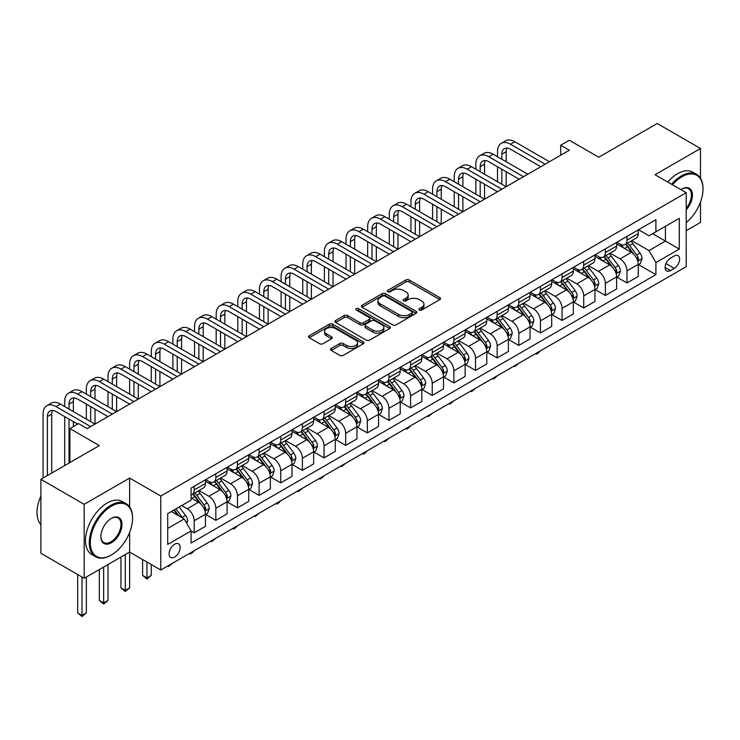 <?xml version="1.0" encoding="UTF-8"?>
<svg xmlns="http://www.w3.org/2000/svg" width="740" height="740" viewBox="0 0 740 740"><rect width="100%" height="100%" fill="white"/><g stroke="black" fill="none" stroke-linecap="round" stroke-linejoin="round"><path stroke-width="1.11" d="M419.386 310.032A1.684 0.971 0 0 0 421.763 310.032L439.819 299.608A2.405 1.388 0 0 0 440.522 298.627A2.405 1.388 0 0 0 439.819 297.647L409.239 279.988A2.405 1.388 0 0 0 405.835 279.988L387.779 290.413A1.684 0.971 0 0 0 387.288 291.098A1.684 0.971 0 0 0 387.779 291.782A1.684 0.971 0 0 0 390.156 291.782L392.496 290.432A7.687 4.44 0 0 1 403.374 290.432L405.918 291.902A7.687 4.44 0 0 1 408.175 295.047A7.687 4.44 0 0 1 405.918 298.183L403.587 299.534A1.684 0.971 0 0 0 403.096 300.218A1.684 0.971 0 0 0 403.587 300.912A1.684 0.971 0 0 0 405.964 300.912L408.304 299.561A7.687 4.44 0 0 1 419.173 299.561L421.726 301.032A7.687 4.44 0 0 1 423.974 304.168A7.687 4.44 0 0 1 421.726 307.313L419.386 308.654A1.684 0.971 0 0 0 418.896 309.348A1.684 0.971 0 0 0 419.386 310.032L419.386 308.654M174.631 557.035A7.835 4.523 120 0 0 179.746 550.125A7.835 4.523 120 0 0 178.553 543.854A7.835 4.523 120 0 0 174.631 544.242A7.835 4.523 120 0 0 169.516 551.143A7.835 4.523 120 0 0 170.718 557.423A7.835 4.523 120 0 0 174.631 557.035M331.233 348.466A2.405 1.388 0 0 0 330.53 349.447A2.405 1.388 0 0 0 331.233 350.427L339.817 355.385A2.405 1.388 0 0 0 343.221 355.385L363.266 343.804A2.405 1.388 0 0 0 363.969 342.824A2.405 1.388 0 0 0 363.266 341.843L332.686 324.185A2.405 1.388 0 0 0 329.282 324.185L309.228 335.757A2.405 1.388 0 0 0 308.525 336.746A2.405 1.388 0 0 0 309.228 337.727L319.597 343.712A2.405 1.388 0 0 0 322.992 343.712L331.575 338.754A2.405 1.388 0 0 0 332.279 337.773A2.405 1.388 0 0 0 331.575 336.793L326.433 333.823A6.429 3.709 0 0 1 324.555 331.196A6.429 3.709 0 0 1 328.523 327.774A6.429 3.709 0 0 1 335.525 328.579L355.663 340.197A6.429 3.709 0 0 1 357.55 342.824A6.429 3.709 0 0 1 353.581 346.255A6.429 3.709 0 0 1 346.57 345.45L343.221 343.508A2.405 1.388 0 0 0 339.817 343.508L331.233 348.466L331.233 350.427M700.493 178.183L700.493 148.481L657.212 123.497L598.78 157.232L569.347 140.239L560.698 145.234L569.347 150.229L87.209 428.599L78.551 423.595L69.893 428.599L69.893 462.574M129.62 506.872L129.62 478.068L84.175 504.31L40.894 479.316L99.326 445.591L69.893 428.599M129.62 478.068L160.784 496.059L686.211 192.715L686.211 266.678L160.784 570.022L160.784 496.059M700.493 148.481L655.048 174.723L686.211 192.715M392.663 324.869A2.405 1.388 0 0 0 396.067 324.869L416.121 313.298A2.405 1.388 0 0 0 416.824 312.317A2.405 1.388 0 0 0 416.121 311.327L385.531 293.669A2.405 1.388 0 0 0 382.127 293.669L362.082 305.25A2.405 1.388 0 0 0 361.379 306.231A2.405 1.388 0 0 0 362.082 307.211L392.663 324.869M356.893 310.393A1.684 0.971 0 0 1 358.595 310.634L358.595 308.636L389.693 326.59A2.405 1.388 0 0 1 390.396 327.57A2.405 1.388 0 0 1 389.693 328.551L369.639 340.123A2.405 1.388 0 0 1 366.245 340.123L335.655 322.464L335.655 320.503A2.405 1.388 0 0 0 334.952 321.484A2.405 1.388 0 0 0 335.655 322.464M335.655 320.503L344.239 315.555A2.405 1.388 0 0 1 347.634 315.555L360.038 322.714A2.405 1.388 0 0 0 363.442 322.714L369.131 319.43A2.405 1.388 0 0 0 369.834 318.44A2.405 1.388 0 0 0 369.131 317.46L356.218 310.005A1.684 0.971 0 0 1 355.727 309.32A1.684 0.971 0 0 1 356.763 308.423A1.684 0.971 0 0 1 358.595 308.636M84.175 504.31L84.175 578.273L40.894 553.289L40.894 479.316M686.211 230.695L700.493 222.444L700.493 201.992M674.26 255.985L670.449 258.177A7.594 4.385 120 0 0 665.491 264.864A7.594 4.385 120 0 0 666.657 270.951A7.594 4.385 120 0 0 670.449 270.572L674.26 268.37A7.594 4.385 120 0 0 679.218 261.683A7.594 4.385 120 0 0 678.053 255.605A7.594 4.385 120 0 0 674.26 255.985M638.509 229.742L648.989 235.792L655.908 231.796L655.908 219.697L191.077 488.067L191.077 500.157L167.703 513.653L167.703 544.437L191.077 530.95L191.077 543.04L655.908 274.67L655.908 262.58L648.989 250.582L631.775 240.648M655.908 231.796L679.283 218.3L679.283 249.084L655.908 262.58M84.175 578.273L129.62 552.04L160.784 570.022M560.698 145.234L560.698 155.224M652.625 233.692L665.436 241.083L665.436 226.292L679.283 218.3M648.989 250.582L665.436 241.083L679.283 249.084M167.703 528.443L184.158 518.953L171.338 511.553M191.077 531.043L194.195 532.846L194.195 520.747A9.796 5.652 -120 0 0 187.266 508.759L181.726 505.559M194.195 532.846L205.452 526.344L205.452 514.254A9.796 5.652 -120 0 0 198.524 502.257L191.077 497.965M205.711 514.504L215.84 520.35L215.84 508.26A9.796 5.652 -120 0 0 208.911 496.263L198.968 490.518M215.84 520.35L227.088 513.856L227.088 501.757A9.796 5.652 -120 0 0 220.159 489.769L205.452 481.268M227.347 502.007L237.475 507.853L237.475 495.763A9.796 5.652 -120 0 0 230.547 483.766L220.603 478.031M237.475 507.853L248.732 501.359L248.732 489.27A9.796 5.652 -120 0 0 241.804 477.272L227.088 468.772M248.992 489.519L259.111 495.365L259.111 483.266A9.796 5.652 -120 0 0 252.192 471.278L242.248 465.534M259.111 495.365L270.368 488.863L270.368 476.773A9.796 5.652 -120 0 0 263.44 464.776L248.732 456.284M270.627 477.023L280.756 482.868L280.756 470.779A9.796 5.652 -120 0 0 273.828 458.782L263.884 453.037M280.756 482.868L292.004 476.375L292.004 464.276A9.796 5.652 -120 0 0 285.085 452.288L270.368 443.787M292.272 464.526L302.392 470.372L302.392 458.282A9.796 5.652 -120 0 0 295.473 446.285L285.529 440.55M302.392 470.372L313.649 463.878L313.649 451.789A9.796 5.652 -120 0 0 306.721 439.791L292.004 431.291M313.908 452.038L324.037 457.884L324.037 445.785A9.796 5.652 -120 0 0 317.108 433.797L307.165 428.053M324.037 457.884L335.285 451.382L335.285 439.292A9.796 5.652 -120 0 0 328.366 427.295L313.649 418.803M335.553 439.542L345.673 445.388L345.673 433.298A9.796 5.652 -120 0 0 338.754 421.3L328.81 415.556M345.673 445.388L356.93 438.894L356.93 426.795A9.796 5.652 -120 0 0 350.002 414.798L335.285 406.306M357.189 427.045L367.318 432.891L367.318 420.801A9.796 5.652 -120 0 0 360.389 408.804L350.446 403.069M367.318 432.891L378.565 426.397L378.565 414.298A9.796 5.652 -120 0 0 371.647 402.31L356.93 393.81M378.834 414.548L388.953 420.403L388.953 408.304A9.796 5.652 -120 0 0 382.034 396.307L372.091 390.572M388.953 420.403L400.211 413.901L400.211 401.811A9.796 5.652 -120 0 0 393.282 389.814L378.565 381.322M400.47 402.061L410.598 407.907L410.598 395.808A9.796 5.652 -120 0 0 403.67 383.82L393.726 378.075M410.598 407.907L421.846 401.413L421.846 389.314A9.796 5.652 -120 0 0 414.927 377.317L400.211 368.825M422.105 389.564L432.234 395.41L432.234 383.32A9.796 5.652 -120 0 0 425.315 371.323L415.371 365.579M432.234 395.41L443.491 388.916L443.491 376.817A9.796 5.652 -120 0 0 436.563 364.829L421.846 356.329M443.75 377.067L453.879 382.922L453.879 370.823A9.796 5.652 -120 0 0 446.951 358.826L437.007 353.091M453.879 382.922L465.127 376.42L465.127 364.33A9.796 5.652 -120 0 0 458.208 352.332L443.491 343.841M465.386 364.579L475.515 370.425L475.515 358.327A9.796 5.652 -120 0 0 468.596 346.339L458.652 340.594M475.515 370.425L486.772 363.932L486.772 351.833A9.796 5.652 -120 0 0 479.844 339.836L465.127 331.344M487.031 352.083L497.16 357.929L497.16 345.839A9.796 5.652 -120 0 0 490.232 333.842L480.288 328.098M497.16 357.929L508.408 351.435L508.408 339.336A9.796 5.652 -120 0 0 501.489 327.348L486.772 318.848M508.667 339.586L518.796 345.432L518.796 333.342A9.796 5.652 -120 0 0 511.877 321.345L501.933 315.61M518.796 345.432L530.053 338.939L530.053 326.849A9.796 5.652 -120 0 0 523.125 314.851L508.408 306.351M530.312 327.099L540.441 332.945L540.441 320.846A9.796 5.652 -120 0 0 533.512 308.858L523.568 303.113M540.441 332.945L551.688 326.442L551.688 314.352A9.796 5.652 -120 0 0 544.77 302.355L530.053 293.863M551.948 314.602L562.076 320.448L562.076 308.358A9.796 5.652 -120 0 0 555.157 296.361L545.213 290.617M562.076 320.448L573.334 313.954L573.334 301.855A9.796 5.652 -120 0 0 566.405 289.867L551.688 281.367M573.593 302.105L583.721 307.951L583.721 295.861A9.796 5.652 -120 0 0 576.793 283.864L566.849 278.129M583.721 307.951L594.969 301.457L594.969 289.368A9.796 5.652 -120 0 0 588.05 277.371L573.334 268.87M595.228 289.618L605.357 295.464L605.357 283.364A9.796 5.652 -120 0 0 598.438 271.377L588.494 265.632M605.357 295.464L616.614 288.961L616.614 276.871A9.796 5.652 -120 0 0 609.686 264.874L594.969 256.382M616.873 277.121L627.002 282.967L627.002 270.877A9.796 5.652 -120 0 0 620.074 258.88L610.13 253.136M627.002 282.967L638.25 276.473L638.25 264.374A9.796 5.652 -120 0 0 631.331 252.386L616.614 243.886M616.873 242.239L620.074 244.089A9.796 5.652 -120 0 0 624.967 244.57A9.796 5.652 -120 0 0 627.002 240.084L627.002 236.393M595.228 254.727L598.438 256.577A9.796 5.652 -120 0 0 603.331 257.067A9.796 5.652 -120 0 0 605.357 252.581L605.357 248.881M573.593 267.223L576.793 269.073A9.796 5.652 -120 0 0 581.686 269.554A9.796 5.652 -120 0 0 583.721 265.077L583.721 261.377M551.948 279.72L555.157 281.57A9.796 5.652 -120 0 0 560.051 282.051A9.796 5.652 -120 0 0 562.076 277.565L562.076 273.874M530.312 292.207L533.512 294.058A9.796 5.652 -120 0 0 538.415 294.548A9.796 5.652 -120 0 0 540.441 290.062L540.441 286.361M508.667 304.704L511.877 306.554A9.796 5.652 -120 0 0 516.77 307.045A9.796 5.652 -120 0 0 518.796 302.558L518.796 298.858M487.031 317.201L490.232 319.051A9.796 5.652 -120 0 0 495.134 319.532A9.796 5.652 -120 0 0 497.16 315.055L497.16 311.355M465.386 329.698L468.596 331.539A9.796 5.652 -120 0 0 473.489 332.029A9.796 5.652 -120 0 0 475.515 327.543L475.515 323.843M443.75 342.185L446.951 344.035A9.796 5.652 -120 0 0 451.853 344.526A9.796 5.652 -120 0 0 453.879 340.039L453.879 336.339M422.105 354.682L425.315 356.532A9.796 5.652 -120 0 0 430.208 357.013A9.796 5.652 -120 0 0 432.234 352.536L432.234 348.836M400.47 367.179L403.67 369.029A9.796 5.652 -120 0 0 408.572 369.51A9.796 5.652 -120 0 0 410.598 365.024L410.598 361.324M378.825 379.666L382.034 381.516A9.796 5.652 -120 0 0 386.928 382.007A9.796 5.652 -120 0 0 388.953 377.52L388.953 373.82M357.189 392.163L360.389 394.013A9.796 5.652 -120 0 0 365.292 394.494A9.796 5.652 -120 0 0 367.318 390.017L367.318 386.317M335.553 404.66L338.754 406.51A9.796 5.652 -120 0 0 343.647 406.991A9.796 5.652 -120 0 0 345.673 402.505L345.673 398.814M313.908 417.147L317.108 418.997A9.796 5.652 -120 0 0 322.011 419.488A9.796 5.652 -120 0 0 324.037 415.001L324.037 411.301M292.272 429.644L295.473 431.494A9.796 5.652 -120 0 0 300.366 431.975A9.796 5.652 -120 0 0 302.392 427.498L302.392 423.798M270.627 442.141L273.828 443.991A9.796 5.652 -120 0 0 278.73 444.472A9.796 5.652 -120 0 0 280.756 439.986L280.756 436.295M248.992 454.628L252.192 456.478A9.796 5.652 -120 0 0 257.085 456.969A9.796 5.652 -120 0 0 259.111 452.482L259.111 448.782M227.347 467.125L230.547 468.975A9.796 5.652 -120 0 0 235.45 469.456A9.796 5.652 -120 0 0 237.475 464.979L237.475 461.279M205.711 479.622L208.911 481.472A9.796 5.652 -120 0 0 213.804 481.953A9.796 5.652 -120 0 0 215.84 477.476L215.84 473.776M638.509 264.624L655.908 274.67M624.967 244.57L636.224 238.077A9.796 5.652 -120 0 0 638.25 233.59L638.25 229.89M603.331 257.067L614.588 250.564A9.796 5.652 -120 0 0 616.614 246.087L616.614 242.387M581.686 269.554L592.943 263.061A9.796 5.652 -120 0 0 594.969 258.575L594.969 254.884M560.051 282.051L571.308 275.558A9.796 5.652 -120 0 0 573.334 271.071L573.334 267.371M538.415 294.548L549.663 288.045A9.796 5.652 -120 0 0 551.688 283.568L551.688 279.868M516.77 307.045L528.027 300.542A9.796 5.652 -120 0 0 530.053 296.055L530.053 292.365M495.134 319.532L506.382 313.039A9.796 5.652 -120 0 0 508.408 308.552L508.408 304.852M473.489 332.029L484.746 325.535A9.796 5.652 -120 0 0 486.772 321.049L486.772 317.349M451.853 344.526L463.101 338.023A9.796 5.652 -120 0 0 465.127 333.546L465.127 329.846M430.208 357.013L441.466 350.519A9.796 5.652 -120 0 0 443.491 346.033L443.491 342.333M408.572 369.51L419.821 363.016A9.796 5.652 -120 0 0 421.846 358.53L421.846 354.83M386.928 382.007L398.185 375.504A9.796 5.652 -120 0 0 400.211 371.027L400.211 367.327M365.292 394.494L376.54 388A9.796 5.652 -120 0 0 378.565 383.514L378.565 379.814M343.647 406.991L354.904 400.497A9.796 5.652 -120 0 0 356.93 396.011L356.93 392.311M322.011 419.488L333.259 412.985A9.796 5.652 -120 0 0 335.285 408.508L335.285 404.808M300.366 431.975L311.623 425.482A9.796 5.652 -120 0 0 313.649 420.995L313.649 417.305M278.73 444.472L289.978 437.978A9.796 5.652 -120 0 0 292.004 433.492L292.004 429.792M257.085 456.969L268.343 450.466A9.796 5.652 -120 0 0 270.368 445.989L270.368 442.289M235.45 469.456L246.697 462.963A9.796 5.652 -120 0 0 248.732 458.476L248.732 454.786M213.804 481.953L225.062 475.459A9.796 5.652 -120 0 0 227.088 470.973L227.088 467.273M191.077 494.847A9.796 5.652 -120 0 0 192.169 494.45L203.417 487.956A9.796 5.652 -120 0 0 205.452 483.47L205.452 479.77M192.169 494.45A9.796 5.652 -120 0 0 194.195 489.963L194.195 486.263M184.158 518.953L191.077 530.95M125.291 554.538L125.291 590.418L129.62 587.921L129.62 532.467M420.061 310.273L421.726 309.311A7.687 4.44 0 0 0 423.974 306.166L423.974 304.168M408.175 295.047L408.175 297.045A7.687 4.44 0 0 1 405.918 300.181L404.253 301.143M439.791 299.626L409.239 281.986A2.405 1.388 0 0 0 405.835 281.986L388.454 292.022M416.084 313.316L385.531 295.667A2.405 1.388 0 0 0 382.127 295.667L362.11 307.23M411.865 313.002A1.684 0.971 0 0 0 412.365 312.317A1.684 0.971 0 0 0 411.865 311.623L385.022 296.13A1.684 0.971 0 0 0 382.645 296.13L380.175 297.545A7.687 4.44 0 0 0 377.927 300.69A7.687 4.44 0 0 0 380.175 303.825L398.527 314.426A7.687 4.44 0 0 0 409.405 314.426L411.865 313.002L411.865 315A1.684 0.971 0 0 0 412.365 314.315L412.365 312.317M377.927 300.69L377.927 302.688A7.687 4.44 0 0 0 380.175 305.824L380.175 303.825M411.865 315L409.405 316.424A7.687 4.44 0 0 1 398.527 316.424L380.175 305.824M335.683 322.483L344.239 317.553L344.239 315.555M369.834 318.44L369.834 320.448A2.405 1.388 0 0 1 369.131 321.428L363.442 324.712A2.405 1.388 0 0 1 360.038 324.712L347.634 317.553A2.405 1.388 0 0 0 344.239 317.553M358.595 310.634L389.666 328.569M372.914 330.142A6.429 3.709 0 0 0 379.916 330.947A6.429 3.709 0 0 0 383.884 327.524A6.429 3.709 0 0 0 382.007 324.897L374.912 320.799A2.405 1.388 0 0 0 371.508 320.799L365.819 324.083A2.405 1.388 0 0 0 365.116 325.064A2.405 1.388 0 0 0 365.819 326.044L372.914 330.142L372.914 332.14A6.429 3.709 0 0 0 379.916 332.945A6.429 3.709 0 0 0 383.884 329.522L383.884 327.524M365.116 325.064L365.116 327.071A2.405 1.388 0 0 0 365.819 328.051L365.819 326.044M372.914 332.14L365.819 328.051M357.55 342.824L357.55 344.822A6.429 3.709 0 0 1 353.581 348.253A6.429 3.709 0 0 1 346.57 347.449L343.221 345.506A2.405 1.388 0 0 0 339.817 345.506L331.27 350.446M324.555 331.196L324.555 333.194A6.429 3.709 0 0 0 326.433 335.821L326.433 333.823M331.548 338.772L326.433 335.821M363.266 341.843L363.266 343.804L332.686 326.183A2.405 1.388 0 0 0 329.282 326.183L309.264 337.745M638.25 264.772L640.331 263.579L642.061 258.575A6.484 3.746 -120 0 0 639.989 253.052L632.913 243.608A18.731 10.813 -120 0 0 630.869 241.166M623.838 248.057A18.731 10.813 -120 0 0 620 244.043M637.658 260.804L638.555 258.852A6.484 3.746 -120 0 0 636.696 254.949L629.629 245.514A18.731 10.813 -120 0 0 627.585 243.062M625.837 244.071A15.549 8.973 60 0 1 628.39 246.966L634.374 254.958M625.504 244.265A18.731 10.813 60 0 1 627.548 246.707L632.256 252.988M540.552 350.769L538.184 353.137L536.454 354.136L535.594 353.637M536.454 353.137L536.454 354.136M497.502 156.732L497.502 151.728A18.361 10.601 60 0 1 501.304 143.329L505.633 140.822A18.361 10.601 60 0 1 514.818 141.738L549.441 161.727M501.304 143.329A18.361 10.601 60 0 1 510.489 144.235L545.112 164.225M540.783 166.722L510.489 149.23A12.238 7.067 -120 0 0 504.365 148.629A12.238 7.067 -120 0 0 501.831 154.225L501.831 159.23M506.928 148.065A12.238 7.067 -120 0 0 506.16 151.728L506.16 161.727M501.831 169.22L501.831 184.214M506.16 171.717L506.16 186.711L471.537 166.722L467.208 169.22L501.831 189.209M497.502 181.716L497.502 166.722M616.614 277.269L618.686 276.066L620.416 271.071A6.484 3.746 -120 0 0 618.353 265.549L611.277 256.105A18.731 10.813 -120 0 0 609.233 253.654M602.193 260.554A18.731 10.813 -120 0 0 598.364 256.539M616.022 273.3L616.92 271.349A6.484 3.746 -120 0 0 615.06 267.445L607.984 258.001A18.731 10.813 -120 0 0 605.94 255.559M604.201 256.567A15.549 8.973 60 0 1 606.754 259.463L612.739 267.454M603.868 256.752A18.731 10.813 60 0 1 605.912 259.204L610.611 265.484M518.916 363.266L514.818 366.624L513.949 366.124M514.818 365.625L514.818 366.624M594.969 289.766L597.051 288.563L598.78 283.568A6.484 3.746 -120 0 0 596.708 278.046L589.632 268.601A18.731 10.813 -120 0 0 587.588 266.15M580.558 273.042A18.731 10.813 -120 0 0 576.719 269.036M594.377 285.788L595.274 283.846A6.484 3.746 -120 0 0 593.424 279.942L586.348 270.498A18.731 10.813 -120 0 0 584.304 268.046M582.556 269.055A15.549 8.973 60 0 1 585.109 271.959L591.094 279.951M582.223 269.249A18.731 10.813 60 0 1 584.267 271.7L588.975 277.972M497.271 375.754L494.912 378.121L493.173 379.121L492.313 378.621M493.173 378.121L493.173 379.121M573.334 302.253L575.405 301.06L577.135 296.055A6.484 3.746 -120 0 0 575.073 290.533L567.996 281.089A18.731 10.813 -120 0 0 565.952 278.647M558.913 285.538A18.731 10.813 -120 0 0 555.083 281.524M572.741 298.285L573.639 296.333A6.484 3.746 -120 0 0 571.779 292.439L564.703 282.995A18.731 10.813 -120 0 0 562.659 280.543M560.92 281.552A15.549 8.973 60 0 1 563.473 284.456L569.458 292.439M560.587 281.746A18.731 10.813 60 0 1 562.631 284.188L567.33 290.469M475.635 388.25L471.537 391.617L470.668 391.118M471.537 390.618L471.537 391.617M475.866 169.22L475.866 164.225A18.361 10.601 60 0 1 479.668 155.816L483.997 153.319A18.361 10.601 60 0 1 493.173 154.225L527.805 174.224M479.668 155.816A18.361 10.601 60 0 1 488.844 156.732L523.476 176.721M519.147 179.219L488.844 161.727A12.238 7.067 -120 0 0 482.73 161.117A12.238 7.067 -120 0 0 480.195 166.722L480.195 171.717M485.283 160.552A12.238 7.067 -120 0 0 484.524 164.225L484.524 174.224M480.195 181.716L480.195 196.71M484.524 184.214L484.524 199.208L449.892 179.219L445.563 181.716L480.195 201.706M475.866 194.213L475.866 179.219M497.502 191.715L467.208 174.224A12.238 7.067 -120 0 0 461.085 173.613A12.238 7.067 -120 0 0 458.55 179.219L458.55 184.214M463.647 173.049A12.238 7.067 -120 0 0 462.879 176.721L462.879 186.711M458.55 194.213L458.55 209.198M462.879 196.71L462.879 211.705L428.257 191.715L423.928 194.213L458.55 214.202M454.221 206.701L454.221 191.715M454.221 181.716L454.221 176.721A18.361 10.601 60 0 1 458.023 168.313A18.361 10.601 60 0 1 467.208 169.22M458.023 168.313L462.352 165.815A18.361 10.601 60 0 1 471.537 166.722M475.866 204.203L445.563 186.711A12.238 7.067 -120 0 0 439.449 186.11A12.238 7.067 -120 0 0 436.914 191.715L436.914 196.71M442.002 185.546A12.238 7.067 -120 0 0 441.243 189.209L441.243 199.208M436.914 206.701L436.914 221.695M441.243 209.198L441.243 224.192L406.611 204.203L402.292 206.701L436.914 226.69M432.586 219.197L432.586 204.203M432.586 194.213L432.586 189.209A18.361 10.601 60 0 1 436.387 180.81A18.361 10.601 60 0 1 445.563 181.716M436.387 180.81L440.716 178.312A18.361 10.601 60 0 1 449.892 179.219M551.688 314.75L553.77 313.557L555.5 308.552A6.484 3.746 -120 0 0 553.428 303.03L546.351 293.586A18.731 10.813 -120 0 0 544.307 291.135M537.277 298.035A18.731 10.813 -120 0 0 533.438 294.021M551.096 310.782L551.994 308.83A6.484 3.746 -120 0 0 550.144 304.926L543.067 295.482A18.731 10.813 -120 0 0 541.023 293.04M539.275 294.048A15.549 8.973 60 0 1 541.828 296.943L547.822 304.936M538.942 294.233A18.731 10.813 60 0 1 540.986 296.685L545.695 302.965M453.99 400.747L449.892 404.114L449.032 403.605M449.892 403.106L449.892 404.114M454.221 216.7L423.928 199.208A12.238 7.067 -120 0 0 417.804 198.597A12.238 7.067 -120 0 0 415.269 204.203L415.269 209.198M420.366 198.033A12.238 7.067 -120 0 0 419.599 201.706L419.599 211.705M415.269 219.197L415.269 234.192M419.599 221.695L419.599 236.689L384.976 216.7L380.647 219.197L415.269 239.186M410.94 231.694L410.94 216.7M410.94 206.701L410.94 201.706A18.361 10.601 60 0 1 414.742 193.297A18.361 10.601 60 0 1 423.928 194.213M414.742 193.297L419.071 190.8A18.361 10.601 60 0 1 428.257 191.715M686.211 222.583A29.868 17.242 120 0 0 703 189.014A29.868 17.242 120 0 0 681.882 176.814A29.868 17.242 120 0 0 672.484 184.787M671.578 184.26A30.608 17.668 -60 0 1 681.364 175.917A30.608 17.668 -60 0 1 696.664 174.399A30.608 17.668 -60 0 1 703 188.413A30.608 17.668 -60 0 1 703 188.719M680.883 189.644A14.939 8.621 -60 0 1 681.882 189.014L681.882 189.014A14.939 8.621 -60 0 1 692.205 192.687A14.939 8.621 -60 0 1 686.211 209.827M667.767 182.068A30.608 17.668 -60 0 1 677.553 173.724A30.608 17.668 -60 0 1 692.853 172.207L696.664 174.399M686.211 208.264A14.199 8.195 120 0 0 688.459 188.608A14.199 8.195 120 0 0 681.614 189.172M110.926 555.231L111.444 554.935A29.868 17.242 120 0 0 132.562 518.351A29.868 17.242 120 0 0 111.444 506.16A29.868 17.242 120 0 0 90.317 542.744A29.868 17.242 120 0 0 111.444 554.935L110.926 555.231A30.608 17.668 -60 0 1 95.617 556.748A30.608 17.668 -60 0 1 90.927 532.226A30.608 17.668 -60 0 1 110.926 505.254A30.608 17.668 -60 0 1 126.226 503.746A30.608 17.668 -60 0 1 132.562 517.75A30.608 17.668 -60 0 1 132.562 518.055M111.444 542.744A14.939 8.621 -60 0 1 100.881 536.639A14.939 8.621 -60 0 1 111.444 518.351L111.444 518.351A14.939 8.621 -60 0 1 121.998 524.447A14.939 8.621 -60 0 1 111.444 542.744M100.89 536.334A14.199 8.195 120 0 0 103.822 542.54A14.199 8.195 120 0 0 110.926 541.837A14.199 8.195 120 0 0 120.204 529.322A14.199 8.195 120 0 0 118.021 517.945A14.199 8.195 120 0 0 111.176 518.509M95.617 556.748L91.816 554.547A30.608 17.668 -60 0 1 87.126 530.025A30.608 17.668 -60 0 1 107.115 503.061A30.608 17.668 -60 0 1 122.415 501.544L126.226 503.746M40.894 524.605A30.608 17.668 -60 0 1 40.894 496.004M530.053 327.246L532.125 326.044L533.855 321.049A6.484 3.746 -120 0 0 531.792 315.527L524.716 306.082A18.731 10.813 -120 0 0 522.671 303.631M515.632 310.522A18.731 10.813 -120 0 0 511.803 306.517M529.461 323.269L530.358 321.327A6.484 3.746 -120 0 0 528.499 317.423L521.423 307.979A18.731 10.813 -120 0 0 519.378 305.528M517.639 306.536A15.549 8.973 60 0 1 520.192 309.44L526.177 317.432M517.306 306.73A18.731 10.813 60 0 1 519.351 309.181L524.049 315.453M432.354 413.235L428.257 416.602L427.387 416.102M428.257 415.603L428.257 416.602M508.408 339.743L510.489 338.541L512.219 333.546A6.484 3.746 -120 0 0 510.147 328.014L503.071 318.57A18.731 10.813 -120 0 0 501.036 316.128M493.996 323.019A18.731 10.813 -120 0 0 490.158 319.005M507.816 335.766L508.713 333.814A6.484 3.746 -120 0 0 506.863 329.92L499.787 320.476A18.731 10.813 -120 0 0 497.743 318.024M496.004 319.032A15.549 8.973 60 0 1 498.547 321.937L504.541 329.929M495.661 319.227A18.731 10.813 60 0 1 497.705 321.669L502.414 327.95M410.709 425.731L408.351 428.099L406.611 429.098L405.751 428.599M406.611 428.099L406.611 429.098M486.772 352.231L488.844 351.038L490.583 346.033A6.484 3.746 -120 0 0 488.511 340.511L481.435 331.067A18.731 10.813 -120 0 0 479.391 328.625M472.351 335.516A18.731 10.813 -120 0 0 468.522 331.502M486.18 348.262L487.077 346.311A6.484 3.746 -120 0 0 485.218 342.407L478.142 332.963A18.731 10.813 -120 0 0 476.098 330.521M474.359 331.529A15.549 8.973 60 0 1 476.912 334.425L482.896 342.417M474.026 331.724A18.731 10.813 60 0 1 476.07 334.166L480.769 340.446M389.074 438.228L384.976 441.595L384.106 441.086M384.976 440.587L384.976 441.595M465.127 364.728L467.208 363.525L468.938 358.53A6.484 3.746 -120 0 0 466.866 353.008L459.79 343.564A18.731 10.813 -120 0 0 457.755 341.112M450.716 348.013A18.731 10.813 -120 0 0 446.877 343.998M464.535 360.75L465.432 358.808A6.484 3.746 -120 0 0 463.582 354.904L456.506 345.46A18.731 10.813 -120 0 0 454.462 343.018M452.723 344.017A15.549 8.973 60 0 1 455.267 346.921L461.261 354.913M452.381 344.211A18.731 10.813 60 0 1 454.425 346.662L459.133 352.934M367.429 450.716L365.07 453.084L363.331 454.082L362.471 453.583M363.331 453.084L363.331 454.082M443.491 377.224L445.563 376.022L447.302 371.027A6.484 3.746 -120 0 0 445.23 365.495L438.154 356.06A18.731 10.813 -120 0 0 436.11 353.609M429.08 360.5A18.731 10.813 -120 0 0 425.241 356.486M442.899 373.247L443.796 371.304A6.484 3.746 -120 0 0 441.937 367.401L434.861 357.957A18.731 10.813 -120 0 0 432.817 355.505M431.078 356.514A15.549 8.973 60 0 1 433.631 359.418L439.615 367.41M430.745 356.708A18.731 10.813 60 0 1 432.789 359.159L437.488 365.43M345.793 463.212L341.695 466.579L340.825 466.08M341.695 465.58L341.695 466.579M432.586 229.197L402.292 211.705A12.238 7.067 -120 0 0 396.168 211.094A12.238 7.067 -120 0 0 393.634 216.7L393.634 221.695M398.721 210.53A12.238 7.067 -120 0 0 397.963 214.202L397.963 224.192M393.634 231.694L393.634 246.688M397.963 234.192L397.963 249.186L363.331 229.197L359.011 231.694L393.634 251.683M389.305 244.182L389.305 229.197M389.305 219.197L389.305 214.202A18.361 10.601 60 0 1 393.107 205.794A18.361 10.601 60 0 1 402.292 206.701M393.107 205.794L397.436 203.297A18.361 10.601 60 0 1 406.611 204.203M410.94 241.684L380.647 224.192A12.238 7.067 -120 0 0 374.523 223.591A12.238 7.067 -120 0 0 371.989 229.197L371.989 234.192M377.086 223.027A12.238 7.067 -120 0 0 376.318 226.69L376.318 236.689M371.989 244.182L371.989 259.176M376.318 246.688L376.318 261.673L341.695 241.684L337.366 244.182L371.989 264.18M367.66 256.678L367.66 241.684M367.66 231.694L367.66 226.69A18.361 10.601 60 0 1 371.462 218.291A18.361 10.601 60 0 1 380.647 219.197M371.462 218.291L375.791 215.793A18.361 10.601 60 0 1 384.976 216.7M389.305 254.181L359.011 236.689A12.238 7.067 -120 0 0 352.887 236.079A12.238 7.067 -120 0 0 350.353 241.684L350.353 246.688M355.45 235.514A12.238 7.067 -120 0 0 354.682 239.186L354.682 249.186M350.353 256.678L350.353 271.673M354.682 259.176L354.682 274.17L320.05 254.181L315.73 256.678L350.353 276.668M346.024 269.175L346.024 254.181M346.024 244.182L346.024 239.186A18.361 10.601 60 0 1 349.826 230.778A18.361 10.601 60 0 1 359.011 231.694M349.826 230.778L354.155 228.281A18.361 10.601 60 0 1 363.331 229.197M367.66 266.678L337.366 249.186A12.238 7.067 -120 0 0 331.243 248.575A12.238 7.067 -120 0 0 328.708 254.181L328.708 259.176M333.805 248.011A12.238 7.067 -120 0 0 333.037 251.683L333.037 261.673M328.708 269.175L328.708 284.169M333.037 271.673L333.037 286.667L298.414 266.678L294.085 269.175L328.708 289.164M324.379 281.663L324.379 266.678M324.379 256.678L324.379 251.683A18.361 10.601 60 0 1 328.19 243.275A18.361 10.601 60 0 1 337.366 244.182M328.19 243.275L332.51 240.778A18.361 10.601 60 0 1 341.695 241.684M346.024 279.165L315.73 261.673A12.238 7.067 -120 0 0 309.607 261.072A12.238 7.067 -120 0 0 307.072 266.678L307.072 271.673M312.169 260.508A12.238 7.067 -120 0 0 311.401 264.18L311.401 274.17M307.072 281.663L307.072 296.657M311.401 284.169L311.401 299.154L276.769 279.165L272.45 281.663L307.072 301.661M302.743 294.159L302.743 279.165M302.743 269.175L302.743 264.18A18.361 10.601 60 0 1 306.545 255.772A18.361 10.601 60 0 1 315.73 256.678M306.545 255.772L310.874 253.274A18.361 10.601 60 0 1 320.05 254.181M421.846 389.712L423.928 388.519L425.657 383.514A6.484 3.746 -120 0 0 423.585 377.992L416.518 368.548A18.731 10.813 -120 0 0 414.474 366.106M407.435 372.997A18.731 10.813 -120 0 0 403.605 368.983M421.254 385.743L422.151 383.792A6.484 3.746 -120 0 0 420.302 379.888L413.225 370.453A18.731 10.813 -120 0 0 411.181 368.002M409.442 369.01A15.549 8.973 60 0 1 411.986 371.906L417.98 379.897M409.1 369.204A18.731 10.813 60 0 1 411.144 371.647L415.852 377.927M324.148 475.709L321.789 478.077L320.05 479.076L319.19 478.577M320.05 478.068L320.05 479.076M324.379 291.662L294.085 274.17A12.238 7.067 -120 0 0 287.962 273.569A12.238 7.067 -120 0 0 285.427 279.165L285.427 284.169M290.524 272.995A12.238 7.067 -120 0 0 289.756 276.668L289.756 286.667M285.427 294.159L285.427 309.154M289.756 296.657L289.756 311.651L255.133 291.662L250.804 294.159L285.427 314.149M281.098 306.656L281.098 291.662M281.098 281.663L281.098 276.668A18.361 10.601 60 0 1 284.909 268.259A18.361 10.601 60 0 1 294.085 269.175M284.909 268.259L289.229 265.762A18.361 10.601 60 0 1 298.414 266.678M400.211 402.209L402.292 401.006L404.022 396.011A6.484 3.746 -120 0 0 401.95 390.489L394.873 381.045A18.731 10.813 -120 0 0 392.829 378.593M385.799 385.494A18.731 10.813 -120 0 0 381.96 381.479M399.618 398.231L400.516 396.289A6.484 3.746 -120 0 0 398.657 392.385L391.58 382.941A18.731 10.813 -120 0 0 389.536 380.499M387.797 381.498A15.549 8.973 60 0 1 390.35 384.402L396.335 392.394M387.464 381.692A18.731 10.813 60 0 1 389.508 384.143L394.207 390.424M302.512 488.197L298.414 491.563L297.545 491.064M298.414 490.565L298.414 491.563M302.743 304.159L272.45 286.667A12.238 7.067 -120 0 0 266.326 286.056A12.238 7.067 -120 0 0 263.792 291.662L263.792 296.657M268.888 285.492A12.238 7.067 -120 0 0 268.121 289.164L268.121 299.154M263.792 306.656L263.792 321.65M268.121 309.154L268.121 324.148L233.498 304.159L229.169 306.656L263.792 326.645M259.463 319.153L259.463 304.159M259.463 294.159L259.463 289.164A18.361 10.601 60 0 1 263.264 280.756A18.361 10.601 60 0 1 272.45 281.663M263.264 280.756L267.593 278.259A18.361 10.601 60 0 1 276.769 279.165M378.565 414.705L380.647 413.503L382.377 408.508A6.484 3.746 -120 0 0 380.305 402.976L373.238 393.541A18.731 10.813 -120 0 0 371.193 391.09M364.154 397.981A18.731 10.813 -120 0 0 360.325 393.967M377.983 410.728L378.871 408.785A6.484 3.746 -120 0 0 377.021 404.882L369.945 395.438A18.731 10.813 -120 0 0 367.9 392.986M366.161 393.995A15.549 8.973 60 0 1 368.705 396.899L374.699 404.891M365.819 394.189A18.731 10.813 60 0 1 367.863 396.64L372.572 402.911M280.867 500.693L278.508 503.061L276.769 504.06L275.909 503.561M276.769 503.061L276.769 504.06M281.098 316.646L250.804 299.154A12.238 7.067 -120 0 0 244.681 298.553A12.238 7.067 -120 0 0 242.146 304.159L242.146 309.154M247.243 297.989A12.238 7.067 -120 0 0 246.475 301.661L246.475 311.651M242.146 319.153L242.146 334.138M246.475 321.65L246.475 336.635L211.853 316.646L207.524 319.153L242.146 339.142M237.818 331.64L237.818 316.646M237.818 306.656L237.818 301.661A18.361 10.601 60 0 1 241.629 293.253A18.361 10.601 60 0 1 250.804 294.159M241.629 293.253L245.948 290.755A18.361 10.601 60 0 1 255.133 291.662M356.93 427.193L359.011 426L360.741 420.995A6.484 3.746 -120 0 0 358.669 415.473L351.593 406.029A18.731 10.813 -120 0 0 349.548 403.587M342.518 410.478A18.731 10.813 -120 0 0 338.68 406.464M356.338 423.225L357.235 421.273A6.484 3.746 -120 0 0 355.376 417.369L348.3 407.934A18.731 10.813 -120 0 0 346.264 405.483M344.516 406.491A15.549 8.973 60 0 1 347.069 409.387L353.054 417.379M344.183 406.686A18.731 10.813 60 0 1 346.228 409.128L350.927 415.408M259.231 513.19L255.133 516.557L254.264 516.058M255.133 515.549L255.133 516.557M259.463 329.143L229.169 311.651A12.238 7.067 -120 0 0 223.045 311.05A12.238 7.067 -120 0 0 220.511 316.646L220.511 321.65M225.608 310.486A12.238 7.067 -120 0 0 224.84 314.149L224.84 324.148M220.511 331.64L220.511 346.635M224.84 334.138L224.84 349.132L190.217 329.143L185.888 331.64L220.511 351.63M216.182 344.137L216.182 329.143M216.182 319.153L216.182 314.149A18.361 10.601 60 0 1 219.983 305.75A18.361 10.601 60 0 1 229.169 306.656M219.983 305.75L224.312 303.243A18.361 10.601 60 0 1 233.498 304.159M335.285 439.69L337.366 438.487L339.096 433.492A6.484 3.746 -120 0 0 337.024 427.97L329.957 418.526A18.731 10.813 -120 0 0 327.913 416.074M320.873 422.975A18.731 10.813 -120 0 0 317.044 418.96M334.702 435.712L335.59 433.769A6.484 3.746 -120 0 0 333.74 429.866L326.664 420.422A18.731 10.813 -120 0 0 324.62 417.98M322.881 418.979A15.549 8.973 60 0 1 325.433 421.883L331.418 429.875M322.538 419.173A18.731 10.813 60 0 1 324.582 421.624L329.291 427.905M237.586 525.678L235.228 528.046L233.498 529.045L232.628 528.545M233.498 528.046L233.498 529.045M237.818 341.639L207.524 324.148A12.238 7.067 -120 0 0 201.4 323.537A12.238 7.067 -120 0 0 198.866 329.143L198.866 334.138M203.963 322.973A12.238 7.067 -120 0 0 203.195 326.645L203.195 336.644M198.866 344.137L198.866 359.131M203.195 346.635L203.195 361.629L168.572 341.639L164.243 344.137L198.866 364.126M194.537 356.634L194.537 341.639M194.537 331.64L194.537 326.645A18.361 10.601 60 0 1 198.348 318.237A18.361 10.601 60 0 1 207.524 319.153M198.348 318.237L202.668 315.739A18.361 10.601 60 0 1 211.853 316.646M313.649 452.186L315.73 450.984L317.46 445.989A6.484 3.746 -120 0 0 315.388 440.467L308.312 431.022A18.731 10.813 -120 0 0 306.268 428.571M299.238 435.462A18.731 10.813 -120 0 0 295.399 431.457M313.057 448.209L313.954 446.266A6.484 3.746 -120 0 0 312.095 442.363L305.019 432.918A18.731 10.813 -120 0 0 302.984 430.467M301.236 431.476A15.549 8.973 60 0 1 303.789 434.38L309.773 442.372M300.903 431.67A18.731 10.813 60 0 1 302.947 434.121L307.646 440.393M215.951 538.174L211.853 541.541L210.983 541.042M211.853 540.542L211.853 541.541M216.182 354.127L185.888 336.644A12.238 7.067 -120 0 0 179.764 336.034A12.238 7.067 -120 0 0 177.23 341.639L177.23 346.635M182.327 335.47A12.238 7.067 -120 0 0 181.559 339.142L181.559 349.132M177.23 356.634L177.23 371.619M181.559 359.131L181.559 374.125L146.936 354.127L142.607 356.634L177.23 376.623M172.901 369.121L172.901 354.127M172.901 344.137L172.901 339.142A18.361 10.601 60 0 1 176.703 330.734A18.361 10.601 60 0 1 185.888 331.64M176.703 330.734L181.032 328.236A18.361 10.601 60 0 1 190.217 329.143M292.004 464.674L294.085 463.481L295.815 458.476A6.484 3.746 -120 0 0 293.743 452.954L286.676 443.51A18.731 10.813 -120 0 0 284.632 441.068M277.593 447.959A18.731 10.813 -120 0 0 273.763 443.945M291.421 460.706L292.318 458.754A6.484 3.746 -120 0 0 290.459 454.85L283.383 445.415A18.731 10.813 -120 0 0 281.339 442.964M279.6 443.972A15.549 8.973 60 0 1 282.153 446.877L288.137 454.86M279.257 444.167A18.731 10.813 60 0 1 281.302 446.608L286.01 452.889M194.306 550.671L191.947 553.039L190.217 554.038L189.347 553.538M190.217 553.039L190.217 554.038M270.368 477.171L272.45 475.968L274.179 470.973A6.484 3.746 -120 0 0 272.107 465.451L265.031 456.007A18.731 10.813 -120 0 0 262.987 453.555M255.957 460.456A18.731 10.813 -120 0 0 252.118 456.441M269.776 473.202L270.673 471.25A6.484 3.746 -120 0 0 268.814 467.347L261.747 457.903A18.731 10.813 -120 0 0 259.703 455.461M257.955 456.469A15.549 8.973 60 0 1 260.508 459.364L266.493 467.356M257.622 456.654A18.731 10.813 60 0 1 259.666 459.105L264.365 465.386M172.67 563.168L168.572 566.535L167.703 566.026M168.572 565.527L168.572 566.535M248.732 489.667L250.804 488.465L252.534 483.47A6.484 3.746 -120 0 0 250.462 477.948L243.395 468.503A18.731 10.813 -120 0 0 241.351 466.052M234.312 472.943A18.731 10.813 -120 0 0 230.482 468.938M248.141 485.69L249.038 483.747A6.484 3.746 -120 0 0 247.179 479.844L240.102 470.4A18.731 10.813 -120 0 0 238.058 467.948M236.319 468.957A15.549 8.973 60 0 1 238.872 471.861L244.857 479.853M235.986 469.151A18.731 10.813 60 0 1 238.021 471.602L242.729 477.874M146.936 562.03L146.936 577.922L151.256 575.424L151.256 564.528M151.256 575.424L146.936 579.022L142.607 575.424L142.607 559.533M142.607 575.424L146.936 577.922L146.936 579.022M227.088 502.164L229.169 500.962L230.899 495.966A6.484 3.746 -120 0 0 228.827 490.435L221.75 480.991A18.731 10.813 -120 0 0 219.706 478.549M212.676 485.44A18.731 10.813 -120 0 0 208.837 481.426M226.496 498.187L227.393 496.235A6.484 3.746 -120 0 0 225.534 492.341L218.467 482.896A18.731 10.813 -120 0 0 216.422 480.445M214.674 481.453A15.549 8.973 60 0 1 217.227 484.358L223.212 492.341M214.341 481.648A18.731 10.813 60 0 1 216.385 484.09L221.084 490.37M129.62 587.921L125.291 591.519L120.962 587.921L120.962 557.035M120.962 587.921L125.291 590.418L125.291 591.519M205.452 514.652L207.524 513.458L209.254 508.454A6.484 3.746 -120 0 0 207.181 502.932L200.115 493.488A18.731 10.813 -120 0 0 198.07 491.046M204.86 510.683L205.757 508.732A6.484 3.746 -120 0 0 203.898 504.828L196.822 495.384A18.731 10.813 -120 0 0 194.777 492.942M193.038 493.95A15.549 8.973 60 0 1 195.591 496.845L201.576 504.837M192.705 494.135A18.731 10.813 60 0 1 194.74 496.586L199.449 502.867M103.656 567.025L103.656 602.915L107.984 600.418L107.984 564.528M107.984 600.418L103.656 604.016L99.326 600.418L99.326 569.523M99.326 600.418L103.656 602.915L103.656 604.016M194.537 366.624L164.243 349.132A12.238 7.067 -120 0 0 158.12 348.531A12.238 7.067 -120 0 0 155.585 354.136L155.585 359.131M160.682 347.966A12.238 7.067 -120 0 0 159.914 351.63L159.914 361.629M155.585 369.121L155.585 384.115M159.914 371.619L159.914 386.613L125.291 366.624L120.962 369.121L155.585 389.111M151.256 381.618L151.256 366.624M151.256 356.634L151.256 351.63A18.361 10.601 60 0 1 155.067 343.231A18.361 10.601 60 0 1 164.243 344.137M155.067 343.231L159.396 340.724A18.361 10.601 60 0 1 168.572 341.639M172.901 379.121L142.607 361.629A12.238 7.067 -120 0 0 136.484 361.018A12.238 7.067 -120 0 0 133.949 366.624L133.949 371.619M139.046 360.454A12.238 7.067 -120 0 0 138.278 364.126L138.278 374.125M133.949 381.618L133.949 396.612M138.278 384.115L138.278 399.11L103.656 379.121L99.326 381.618L133.949 401.607M129.62 394.115L129.62 379.121M129.62 369.121L129.62 364.126A18.361 10.601 60 0 1 133.422 355.718A18.361 10.601 60 0 1 142.607 356.634M133.422 355.718L137.751 353.221A18.361 10.601 60 0 1 146.936 354.127M151.256 391.617L120.962 374.125A12.238 7.067 -120 0 0 114.848 373.515A12.238 7.067 -120 0 0 112.304 379.121L112.304 384.115M117.401 372.951A12.238 7.067 -120 0 0 116.633 376.623L116.633 386.613M112.304 394.115L112.304 409.109M116.633 396.612L116.633 411.607L82.011 391.617L77.682 394.115L112.304 414.104M107.984 406.602L107.984 391.617M107.984 381.618L107.984 376.623A18.361 10.601 60 0 1 111.786 368.215A18.361 10.601 60 0 1 120.962 369.121M111.786 368.215L116.115 365.717A18.361 10.601 60 0 1 125.291 366.624M129.62 404.105L99.326 386.613A12.238 7.067 -120 0 0 93.203 386.012A12.238 7.067 -120 0 0 90.668 391.617L90.668 396.612M95.765 385.447A12.238 7.067 -120 0 0 94.998 389.111L94.998 399.11M90.668 406.602L90.668 421.596M94.998 409.109L94.998 424.094L60.375 404.105L56.046 406.602L90.668 426.592M86.34 419.099L86.34 404.105M86.34 394.115L86.34 389.111A18.361 10.601 60 0 1 90.141 380.712A18.361 10.601 60 0 1 99.326 381.618M90.141 380.712L94.47 378.214A18.361 10.601 60 0 1 103.656 379.121M107.975 416.602L77.682 399.11A12.238 7.067 -120 0 0 71.567 398.499A12.238 7.067 -120 0 0 69.024 404.105L69.024 409.109M74.12 397.935A12.238 7.067 -120 0 0 73.353 401.607L73.353 411.607M69.024 419.099L69.024 463.074M73.353 421.596L73.353 426.592M64.704 465.58L64.704 416.602M64.704 406.602L64.704 401.607A18.361 10.601 60 0 1 68.506 393.199A18.361 10.601 60 0 1 77.682 394.115M68.506 393.199L72.835 390.702A18.361 10.601 60 0 1 82.011 391.617M186.748 523.448L187.618 520.951A6.484 3.746 -120 0 0 185.546 515.429L179.237 507.002M182.845 518.194A6.484 3.746 -120 0 0 182.253 517.325L175.944 508.898M174.316 509.832L178.858 515.891M173.863 510.101L177.711 515.234M82.011 577.024L82.011 615.403L86.34 612.905L86.34 577.024M86.34 612.905L82.011 616.503L77.682 612.905L77.682 574.527M77.682 612.905L82.011 615.403L82.011 616.503M77.682 424.094L56.046 411.607A12.238 7.067 -120 0 0 49.922 410.996A12.238 7.067 -120 0 0 47.388 416.602L47.388 475.57M52.485 410.432A12.238 7.067 -120 0 0 51.717 414.104L51.717 473.073M43.059 478.068L43.059 414.104A18.361 10.601 60 0 1 46.861 405.696A18.361 10.601 60 0 1 56.046 406.602M46.861 405.696L51.19 403.198A18.361 10.601 60 0 1 60.375 404.105M187.266 508.759L198.524 502.257M208.911 496.263L220.159 489.769M230.547 483.766L241.804 477.272M252.192 471.278L263.44 464.776M273.828 458.782L285.085 452.288M295.473 446.285L306.721 439.791M317.108 433.797L328.366 427.295M338.754 421.3L350.002 414.798M360.389 408.804L371.647 402.31M382.034 396.307L393.282 389.814M403.67 383.82L414.927 377.317M425.315 371.323L436.563 364.829M446.951 358.826L458.208 352.332M468.596 346.339L479.844 339.836M490.232 333.842L501.489 327.348M511.877 321.345L523.125 314.851M533.512 308.858L544.77 302.355M555.157 296.361L566.405 289.867M576.793 283.864L588.05 277.371M598.438 271.377L609.686 264.874M620.074 258.88L631.331 252.386M627.002 240.084L638.25 233.59M627.002 270.877L638.25 264.374M605.357 283.364L616.614 276.871M605.357 252.581L616.614 246.087M583.721 295.861L594.969 289.368M583.721 265.077L594.969 258.575M562.076 308.358L573.334 301.855M562.076 277.565L573.334 271.071M540.441 320.846L551.688 314.352M540.441 290.062L551.688 283.568M518.796 333.342L530.053 326.849M518.796 302.558L530.053 296.055M497.16 345.839L508.408 339.336M497.16 315.055L508.408 308.552M475.515 358.327L486.772 351.833M475.515 327.543L486.772 321.049M453.879 370.823L465.127 364.33M453.879 340.039L465.127 333.546M432.234 383.32L443.491 376.817M432.234 352.536L443.491 346.033M410.598 395.808L421.846 389.314M410.598 365.024L421.846 358.53M388.953 408.304L400.211 401.811M388.953 377.52L400.211 371.027M367.318 420.801L378.565 414.298M367.318 390.017L378.565 383.514M345.673 433.298L356.93 426.795M345.673 402.505L356.93 396.011M324.037 445.785L335.285 439.292M324.037 415.001L335.285 408.508M302.392 458.282L313.649 451.789M302.392 427.498L313.649 420.995M280.756 470.779L292.004 464.276M280.756 439.986L292.004 433.492M259.111 483.266L270.368 476.773M259.111 452.482L270.368 445.989M237.475 495.763L248.732 489.27M237.475 464.979L248.732 458.476M215.84 508.26L227.088 501.757M215.84 477.476L227.088 470.973M194.195 520.747L205.452 514.254M194.195 489.963L205.452 483.47M665.963 263.579L674.26 268.37M665.084 267.473L670.449 270.572M421.726 309.311L421.726 307.313M403.587 300.912L403.587 299.534M405.918 300.181L405.918 298.183M387.779 291.782L387.779 290.413M405.835 281.986L405.835 279.988M409.239 281.986L409.239 279.988M439.819 299.608L439.819 297.647M362.082 307.211L362.082 305.25M382.127 295.667L382.127 293.669M385.531 295.667L385.531 293.669M416.121 313.298L416.121 311.327M398.527 316.424L398.527 314.426M409.405 316.424L409.405 314.426M347.634 317.553L347.634 315.555M360.038 324.712L360.038 322.714M363.442 324.712L363.442 322.714M369.131 321.428L369.131 319.43M389.693 328.551L389.693 326.59M339.817 345.506L339.817 343.508M343.221 345.506L343.221 343.508M346.57 347.449L346.57 345.45M331.575 338.754L331.575 336.793M309.228 337.727L309.228 335.757M329.282 326.183L329.282 324.185M332.686 326.183L332.686 324.185M637.769 261.155L642.015 258.704M629.629 245.514L632.913 243.608M624.523 248.455L627.548 246.707M636.696 254.949L639.989 253.052M636.187 257.483L638.555 258.852M514.818 141.738L510.489 144.235M506.16 151.728L501.831 154.225M616.124 273.652L620.379 271.201M607.984 258.001L611.277 256.105M602.887 260.952L605.912 259.204M615.06 267.445L618.353 265.549M614.542 269.98L616.92 271.349M594.488 286.149L598.734 283.688M586.348 270.498L589.632 268.601M581.242 273.439L584.267 271.7M593.424 279.942L596.708 278.046M592.907 282.476L595.274 283.846M572.843 298.636L577.098 296.185M564.703 282.995L567.996 281.089M559.607 285.936L562.631 284.188M571.779 292.439L575.073 290.533M571.262 294.964L573.639 296.333M493.173 154.225L488.844 156.732M484.524 164.225L480.195 166.722M462.879 176.721L458.55 179.219M441.243 189.209L436.914 191.715M551.207 311.133L555.453 308.682M543.067 295.482L546.351 293.586M537.962 298.433L540.986 296.685M550.144 304.926L553.428 303.03M549.626 307.461L551.994 308.83M419.599 201.706L415.269 204.203M529.562 323.63L533.817 321.169M521.423 307.979L524.716 306.082M516.326 310.92L519.351 309.181M528.499 317.423L531.792 315.527M527.99 319.957L530.358 321.327M507.927 336.117L512.173 333.666M499.787 320.476L503.071 318.57M494.681 323.417L497.705 321.669M506.863 329.92L510.147 328.014M506.345 332.445L508.713 333.814M486.282 348.614L490.537 346.163M478.142 332.963L481.435 331.067M473.045 335.914L476.07 334.166M485.218 342.407L488.511 340.511M484.709 344.942L487.077 346.311M464.646 361.111L468.892 358.65M456.506 345.46L459.79 343.564M451.4 348.411L454.425 346.662M463.582 354.904L466.866 353.008M463.064 357.439L465.432 358.808M443.01 373.598L447.256 371.147M434.861 357.957L438.154 356.06M429.764 360.898L432.789 359.159M441.937 367.401L445.23 365.495M441.429 369.935L443.796 371.304M397.963 214.202L393.634 216.7M376.318 226.69L371.989 229.197M354.682 239.186L350.353 241.684M333.037 251.683L328.708 254.181M311.401 264.18L307.072 266.678M421.365 386.095L425.611 383.644M413.225 370.453L416.518 368.548M408.119 373.395L411.144 371.647M420.302 379.888L423.585 377.992M419.784 382.423L422.151 383.792M289.756 276.668L285.427 279.165M399.73 398.592L403.975 396.141M391.58 382.941L394.873 381.045M386.483 385.892L389.508 384.143M398.657 392.385L401.95 390.489M398.148 394.92L400.516 396.289M268.121 289.164L263.792 291.662M378.085 411.089L382.339 408.628M369.945 395.438L373.238 393.541M364.848 398.379L367.863 396.64M377.021 404.882L380.305 402.976M376.503 407.416L378.871 408.785M246.475 301.661L242.146 304.159M356.449 423.576L360.695 421.125M348.3 407.934L351.593 406.029M343.203 410.876L346.228 409.128M355.376 417.369L358.669 415.473M354.867 419.904L357.235 421.273M224.84 314.149L220.511 316.646M334.804 436.073L339.059 433.621M326.664 420.422L329.957 418.526M321.567 423.373L324.582 421.624M333.74 429.866L337.024 427.97M333.222 432.401L335.59 433.769M203.195 326.645L198.866 329.143M313.168 448.57L317.414 446.109M305.019 432.918L308.312 431.022M299.922 435.86L302.947 434.121M312.095 442.363L315.388 440.467M311.586 444.897L313.954 446.266M181.559 339.142L177.23 341.639M291.523 461.057L295.778 458.606M283.383 445.415L286.676 443.51M278.286 448.357L281.302 446.608M290.459 454.85L293.743 452.954M289.941 457.385L292.318 458.754M269.887 473.554L274.133 471.103M261.747 457.903L265.031 456.007M256.641 460.854L259.666 459.105M268.814 467.347L272.107 465.451M268.305 469.882L270.673 471.25M248.242 486.051L252.497 483.59M240.102 470.4L243.395 468.503M235.006 473.341L238.021 471.602M247.179 479.844L250.462 477.948M246.661 482.378L249.038 483.747M226.607 498.538L230.852 496.087M218.467 482.896L221.75 480.991M213.361 485.838L216.385 484.09M225.534 492.341L228.827 490.435M225.025 494.866L227.393 496.235M204.962 511.035L209.217 508.584M196.822 495.384L200.115 493.488M191.725 498.335L194.74 496.586M203.898 504.828L207.181 502.932M203.38 507.363L205.757 508.732M159.914 351.63L155.585 354.136M138.278 364.126L133.949 366.624M116.633 376.623L112.304 379.121M94.998 389.111L90.668 391.617M73.353 401.607L69.024 404.105M185.925 522.024L187.572 521.071M182.253 517.325L185.546 515.429M51.717 414.104L47.388 416.602M703 189.014L703 188.413M132.562 518.351L132.562 517.75"/></g></svg>
